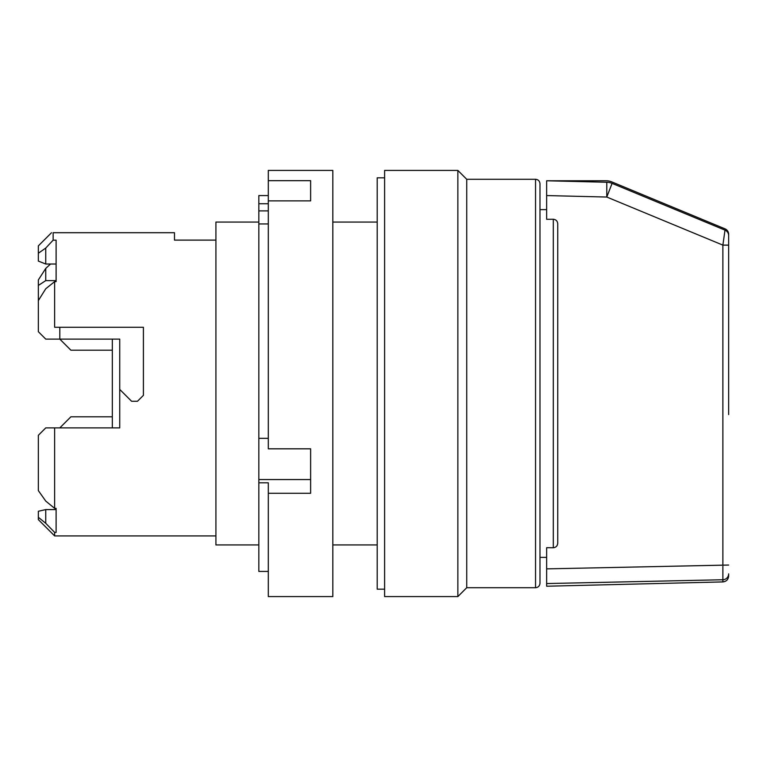 <?xml version="1.0" encoding="UTF-8"?>
<svg xmlns="http://www.w3.org/2000/svg" width="767" height="767" viewBox="0 0 767 767"><rect width="100%" height="100%" fill="white"/><g stroke="black" fill="none" stroke-linecap="round" stroke-linejoin="round"><path stroke-width="1.15" d="M45.752 501.081L38.35 490.612L45.752 501.081L54.63 508.348L56.106 508.348L56.106 509.585L45.752 509.585L38.35 511.263L38.35 519.633L54.63 535.912L54.63 532.394L45.752 523.295L38.35 517.294M112.337 350.203L70.9 350.203L59.807 339.11L119.738 339.11L119.738 389.415L131.569 401.256L137.494 401.256L143.41 395.341L143.41 327.269L59.807 327.269L59.807 339.11L45.752 339.11L38.35 331.708L38.35 300.587L45.752 288.756L54.63 281.642L56.106 281.642L56.106 240.157L53.144 240.157L45.752 248.048L38.35 253.244L38.35 261.087L45.752 264.021L45.752 248.048M546.641 586.228L546.641 583.562L546.641 586.228L722.878 581.913L722.878 579.747L546.641 583.562L546.641 547.696L553.304 547.753L553.304 219.247L546.641 219.304L546.641 180.772L606.141 180.772A14.794 14.794 0 0 1 611.807 181.904L724.997 228.834A5.915 5.915 0 0 1 728.65 234.299L728.65 414.573M56.106 280.617L45.752 280.617L38.35 285.449L38.35 279.945L45.752 268.412L50.545 264.021M45.752 280.617L45.752 268.412M54.63 508.348L54.63 427.89L119.738 427.89L119.738 389.415M112.337 339.11L112.337 427.89M215.92 240.109L174.483 240.109L174.483 232.708L53.144 232.708C50.996 232.708 50.996 232.708 53.144 232.708L53.144 240.157M38.35 253.244L38.35 245.881L51.523 232.708M56.106 508.348L56.106 532.394L54.63 532.394M45.752 523.295L45.752 509.585M38.35 285.449L38.35 300.587M384.612 589.181L377.211 589.181L377.211 177.819L384.612 177.819M258.834 544.944L215.92 544.944L215.92 222.056L258.834 222.056M56.106 264.021L45.752 264.021M384.612 383.5L384.612 170.418L457.861 170.418L457.861 596.582L384.612 596.582L384.612 383.5M38.35 435.292L45.752 427.89L38.35 435.292L38.35 490.612M45.752 339.11L38.35 331.708M59.807 327.269L54.63 327.269L59.807 327.269M54.63 281.642L54.63 327.269M54.63 427.89L45.752 427.89M553.304 219.247C556.056 219.563 557.532 221.117 557.743 223.916L557.743 543.084C557.532 545.874 556.056 547.437 553.304 547.753M557.743 543.084L557.743 492.328M722.878 581.913C726.359 581.53 728.286 579.564 728.65 575.998L728.65 573.86A5.915 5.887 -0 0 1 722.878 579.747L722.878 245.124L728.65 245.124L728.65 235.603A5.915 5.915 0 0 0 724.997 230.138L722.878 245.124L606.783 197.042L612.085 183.371A14.794 14.794 0 0 0 606.783 182.249L546.641 180.772M612.085 183.371L724.997 230.138M268.306 571.425L258.834 571.425L258.834 195.575L268.306 195.575M268.306 200.868L268.306 448.82L310.625 448.82L310.625 493.277L268.306 493.277L268.306 596.582L332.82 596.582L332.82 170.418L268.306 170.418L268.306 180.676L310.625 180.676L310.625 200.868L268.306 200.868L268.306 180.676M268.306 493.277L268.306 482.798L258.834 482.798M310.625 479.557L258.834 479.557M258.834 438.34L268.306 438.34M268.306 223.945L258.834 223.945M268.306 210.887L258.834 210.887M258.834 203.754L268.306 203.754M539.987 183.735L539.987 583.265C539.7 585.988 538.213 587.464 535.548 587.704L535.548 179.296C538.213 179.536 539.7 181.012 539.987 183.735M535.548 587.704L466.739 587.704L466.739 179.296L457.861 170.418M112.337 416.797L70.9 416.797L59.807 427.89M546.641 568.874L728.65 565.039M606.783 182.249L606.783 197.042L546.641 195.566M332.82 544.944L377.211 544.944M332.82 222.056L377.211 222.056M539.987 557.369L546.641 557.369M539.987 209.631L546.641 209.631M215.92 535.912L54.63 535.912M535.548 179.296L466.739 179.296M466.739 587.704L457.861 596.582"/></g></svg>
